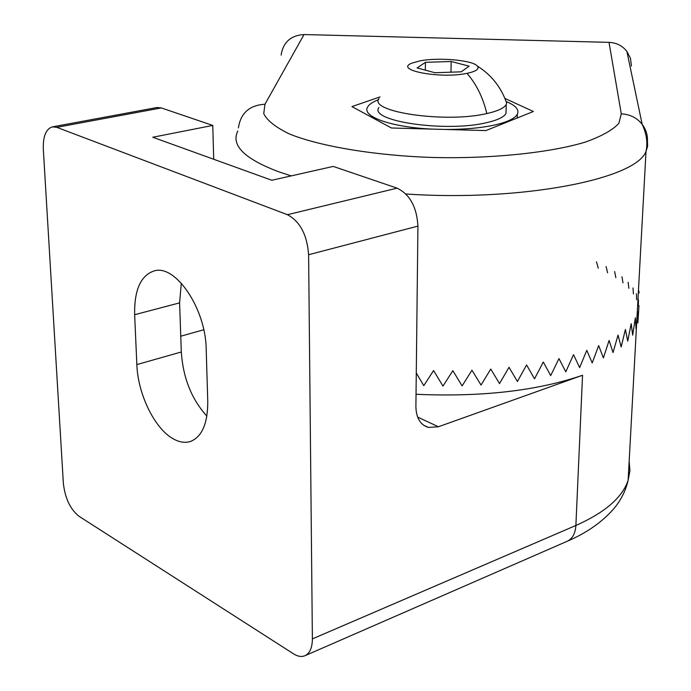 <?xml version="1.0" encoding="UTF-8"?>
<svg xmlns="http://www.w3.org/2000/svg" width="691" height="691" viewBox="0 0 691 691"><rect width="100%" height="100%" fill="white"/><g stroke="black" fill="none" stroke-linecap="round" stroke-linejoin="round"><path stroke-width="1.04" d="M637.948 311.727L636.066 329.089L635.357 317.73L632.688 335.161L631.177 323.656L627.722 341.138L625.398 329.46L621.157 346.96L618.039 335.083L613.029 352.574L609.117 340.464L603.364 357.921L598.674 345.569L592.213 362.948L586.78 350.328L579.654 367.603L573.513 354.69L565.782 371.827L558.976 358.62L550.692 375.584L543.29 362.049L534.523 378.823L526.585 364.96L517.412 381.501L509.017 367.31L499.524 383.6L490.757 369.046L481.04 385.068L471.962 370.186L462.124 385.906L452.847 370.687L442.974 386.105L433.594 370.549L423.782 385.647L416.276 372.959L423.782 385.647L433.594 370.549L442.974 386.105L452.847 370.687L462.124 385.906L471.962 370.186L481.04 385.068L490.748 369.054L499.533 383.6L509.017 367.301L517.412 381.501L526.585 364.96L534.523 378.823L543.29 362.049L550.692 375.584L558.976 358.62L565.782 371.827L573.513 354.69L579.654 367.603L586.78 350.328L592.213 362.948L598.674 345.569L603.364 357.921L609.117 340.464L613.029 352.574L618.039 335.083L621.157 346.96L625.398 329.46L627.722 341.138L631.177 323.656L632.688 335.161L635.357 317.73L636.066 329.089L637.948 311.727L637.871 322.956L638.968 305.707L637.629 305.681L638.968 305.707L637.871 322.956L637.948 311.727L637.301 311.701M638.493 289.779L639.175 292.872M506.702 101.75C515.857 105.637 519.399 109.791 517.334 114.214C514.942 118.481 507.401 122.074 494.713 125.002C480.763 128.034 464.153 129.519 444.883 129.45M281.116 55.099C283.146 42.229 290.781 35.379 304.04 34.55L609.013 42.358C616.398 42.712 622.349 45.71 626.875 51.359L630.468 58.32L631.444 66.094M504.922 98.442L533.4 111.493L485.903 130.573L391.426 127.99L351.935 106.595L380.05 96.913M238.404 127.878C240.649 113.056 249.503 105.179 264.964 104.246L263.746 113.626C266.942 120.381 275.424 127.127 289.201 133.864C321.375 147.062 379.307 155.872 433.197 157.488C487.12 158.895 548.257 153.376 585.562 142.026C601.956 136.084 613.064 129.83 618.877 123.274L621.287 113.86C629.924 114.291 636.886 117.764 642.155 124.276C645.955 129.329 647.717 134.995 647.45 141.275L647.631 146.293L646.025 151.32L628.119 480.323C622.418 497.451 605.014 512.497 575.888 525.471L582.539 375.256L438.414 426.753L428.455 427.453C420.361 424.939 416.181 417.986 415.896 406.593L417.934 226.104C416.803 207.024 409.858 194.37 397.1 188.151L333.217 166.419L271.822 180.265L152.78 137.25L212.768 125.434L161.323 107.926L156.917 107.52L52.525 126.85C46.003 128.811 42.928 136.257 43.317 149.187L63.347 483.208C65.049 498.263 70.275 509.284 79.016 516.281L293.494 653.816C297.735 656.485 301.57 657.115 304.981 655.707C309.836 653.332 312.306 647.726 312.384 638.899L308.609 254.729C307.098 234.767 300.041 221.422 287.43 214.694L56.774 127.334L52.525 126.85M638.449 299.704L637.948 299.713L638.449 299.704L638.372 305.69M432.678 129.122C391.616 127.36 361.419 116.598 367.612 107.053C369.115 104.35 372.76 101.888 378.556 99.677M207.758 401.186C207.844 423.315 202.1 436.738 190.535 441.437C185.274 443.13 179.634 442.318 173.596 439.027C154.888 429.18 137.829 394.293 136.844 364.589L134.65 314.716C134.184 290.013 140.722 275.398 154.266 270.881C175.652 264.178 205.866 308.894 206.194 349.318L207.758 401.186M181.318 283.18L179.591 302.883L181.318 351.978C183.046 377.822 191.562 399.199 206.868 416.129M596.48 261.811L598.268 268.212M606.093 266.545L607.588 272.772M614.627 271.546L615.854 277.661M622.004 276.806L622.971 282.835M628.145 282.291L628.853 288.259M632.982 287.957L633.431 293.9M636.437 293.77L636.627 299.73M416.034 394.285C481.662 397.161 537.166 390.821 582.539 375.256M213.7 159.267L212.768 125.434M466.995 73.341C440.322 79.102 393.257 70.076 412 63.106L419.947 60.886C438.483 57.146 472.748 60.169 477.334 66.042C479.658 68.953 476.211 71.389 466.995 73.341C476.384 84.121 482.992 97.526 486.827 113.549C446.092 123.335 368.035 111.968 379.005 98.502M505.121 98.943L506.702 103.235L506.235 104.514C504.171 108.107 497.701 111.113 486.827 113.549M378.97 107.399C368.018 121.089 445.945 132.62 486.611 122.661C497.468 120.182 503.929 117.124 505.985 113.471L506.088 109.558M434.967 72.736L417.088 67.925L425.431 62.337L451.154 61.482L469.094 66.155L461.251 71.821L434.967 72.736M425.431 62.337L425.336 70.145M450.973 72.184L451.154 61.482M237.816 131.022C230.708 145.265 244.467 158.904 279.086 171.929L291.265 175.885M405.911 193.998C521.86 201.858 636.437 179.064 646.025 151.32C647.864 142.787 646.569 133.769 642.155 124.276L626.875 51.359M264.964 104.246L304.04 34.55M609.013 42.358L621.287 113.86M179.591 302.883L134.65 314.716M181.318 351.978L136.844 364.589M56.774 127.334L161.323 107.926M287.43 214.694L397.1 188.151M308.609 254.729L417.934 226.104M312.384 638.899L575.888 525.471C575.361 533.478 572.468 538.738 567.225 541.26L304.981 655.707M629.155 461.251L629.942 470.761L628.119 480.323C625.683 490.886 620.777 500.509 613.409 509.207C601.619 522.465 586.227 533.15 567.225 541.26M203.75 329.754L180.766 336.223M417.632 417.096L438.414 426.753M517.222 117.988L517.334 114.214M428.455 427.453L423.531 425.155M506.235 104.514L505.985 113.471M477.334 66.042C491.465 74.965 501.251 87.36 506.702 103.235"/></g></svg>
